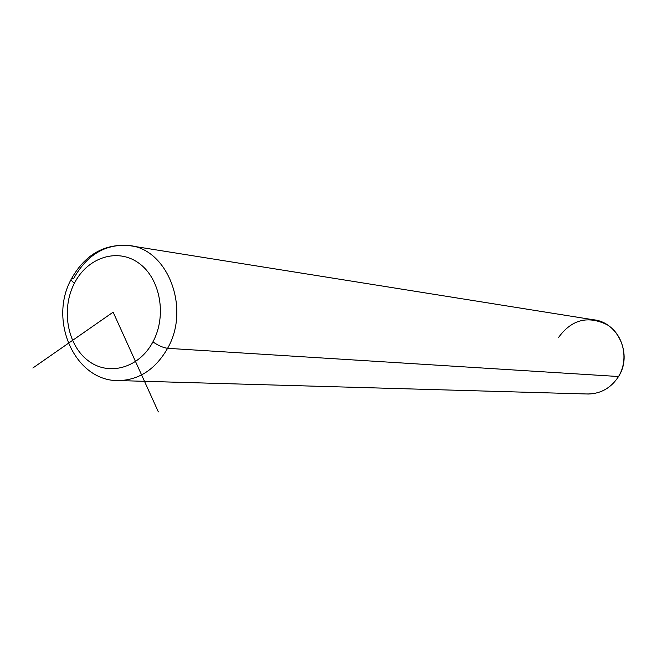 <?xml version="1.0" encoding="UTF-8"?>
<svg xmlns="http://www.w3.org/2000/svg" width="657" height="657" viewBox="0 0 657 657"><rect width="100%" height="100%" fill="white"/><g stroke="black" fill="none" stroke-linecap="round" stroke-linejoin="round"><path stroke-width="0.99" d="M586.184 393.962C599.866 394.315 610.657 388.509 618.541 376.527C629.028 359.527 623.715 335.144 607.421 324.895C588.023 315.319 571.771 319.45 558.672 337.296M116.872 380.526L119.59 380.575C139.744 379.664 155.75 368.906 167.592 348.317L618.541 376.527C611.256 387.729 601.245 393.559 588.491 394.028L116.872 380.526M128.205 245.431L593.23 319.745C617.991 321.774 632.863 354.665 618.541 376.527L167.592 348.317C190.908 307.977 167.33 248.026 128.205 245.431C104.989 244.01 86.839 254.998 73.756 278.387L71.588 278.535C70.381 279.282 71.326 280.843 74.405 283.233C87.496 257.363 117.496 247.541 138.808 263.137C160.316 278.338 167.133 315.672 152.925 341.87C139.046 368.306 108.348 376.601 87.849 360.455C67.137 344.687 61.011 308.88 74.405 283.233C71.326 280.843 70.381 279.282 71.588 278.535C84.925 254.965 103.798 243.936 128.205 245.431C167.33 248.026 190.908 307.977 167.592 348.317C163.125 347.701 158.238 345.557 152.925 341.87C167.133 315.672 160.316 278.338 138.808 263.137C117.496 247.541 87.496 257.363 74.405 283.233C61.011 308.88 67.137 344.687 87.849 360.455C108.348 376.601 139.046 368.306 152.925 341.87C158.238 345.557 163.125 347.701 167.592 348.317C155.75 368.906 139.744 379.664 119.59 380.575C75.645 382.39 48.06 321.47 71.071 279.529M32.85 368.01L113.135 312.157L158.362 411.914"/></g></svg>
